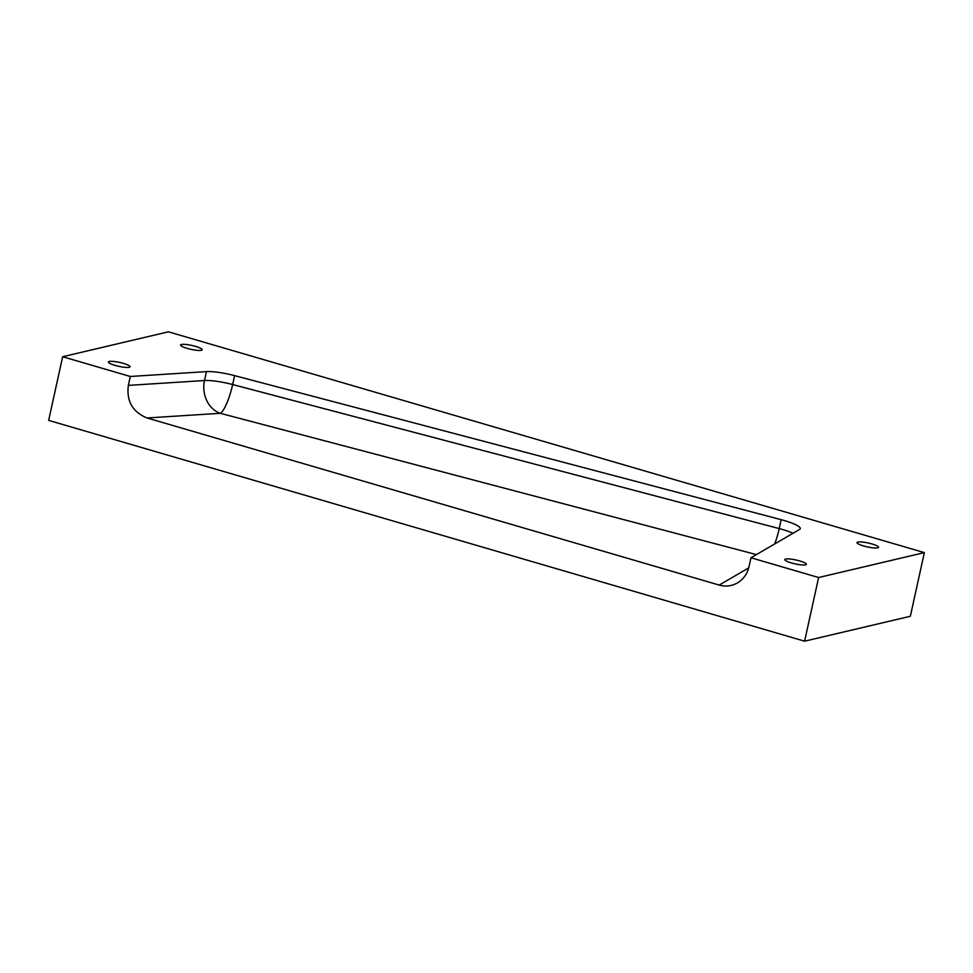 <?xml version="1.0" encoding="UTF-8"?>
<svg xmlns="http://www.w3.org/2000/svg" width="973" height="973" viewBox="0 0 973 973"><rect width="100%" height="100%" fill="white"/><g stroke="black" fill="none" stroke-linecap="round" stroke-linejoin="round"><path stroke-width="1.46" d="M62.649 356.726L168.39 331.817L924.35 552.615L910.351 616.274L804.61 641.183L48.65 420.385L62.649 356.726L130.285 376.478L128.327 385.393C126.405 401.253 132.656 412.114 147.093 417.976L220.275 413.294A26.502 22.087 86.3 0 1 204.488 380.528L128.327 385.393M804.61 641.183L818.609 577.524L750.974 557.76L749.003 566.675C747.3 573.863 743.445 579.276 737.449 582.912C731.732 586.123 725.651 586.853 719.205 585.077L147.093 417.976M130.285 376.478L206.446 371.613A26.502 4.78 -167.6 0 1 234.602 375.639L232.644 384.542A26.502 4.78 12.4 0 0 204.488 380.528L206.446 371.613M924.35 552.615L818.609 577.524M750.974 557.76L799.587 529.446A26.502 4.78 12.4 0 0 800.268 528.655A26.502 4.78 12.4 0 0 781.161 519.679L234.602 375.639M109.268 361.482A11.044 1.995 -167.6 0 1 121.564 362.905A11.044 1.995 -167.6 0 1 130.005 366.76A11.044 1.995 -167.6 0 1 118.791 366.334A11.044 1.995 -167.6 0 1 108.429 362.017A11.044 1.995 -167.6 0 1 109.268 361.482M181.44 344.491A11.044 1.995 -167.6 0 1 193.749 345.901A11.044 1.995 -167.6 0 1 202.177 349.769A11.044 1.995 -167.6 0 1 190.963 349.343A11.044 1.995 -167.6 0 1 180.601 345.026A11.044 1.995 -167.6 0 1 181.44 344.491M857.833 542.046A11.044 1.995 -167.6 0 1 870.13 543.457A11.044 1.995 -167.6 0 1 878.57 547.325A11.044 1.995 -167.6 0 1 867.344 546.899A11.044 1.995 -167.6 0 1 856.994 542.581A11.044 1.995 -167.6 0 1 857.833 542.046M785.661 559.037A11.044 1.995 -167.6 0 1 797.957 560.46A11.044 1.995 -167.6 0 1 806.386 564.316A11.044 1.995 -167.6 0 1 795.172 563.89A11.044 1.995 -167.6 0 1 784.822 559.572A11.044 1.995 -167.6 0 1 785.661 559.037M719.205 585.077L748.711 567.891M756.41 554.598L220.275 413.294A26.502 5.814 104.8 0 0 232.644 384.542L779.203 528.582A26.502 4.78 -167.6 0 1 793.019 533.277M781.161 519.679L779.203 528.582A26.502 5.814 104.8 0 1 774.703 543.943"/></g></svg>
